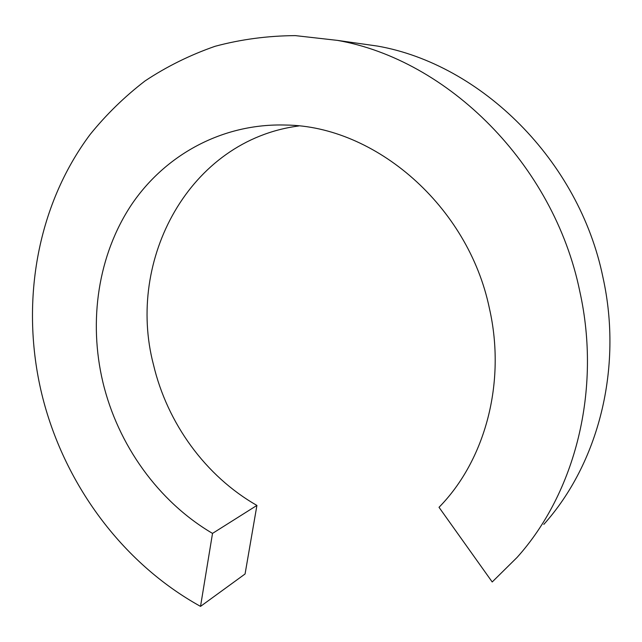 <?xml version="1.0" encoding="UTF-8"?>
<svg xmlns="http://www.w3.org/2000/svg" width="642" height="642" viewBox="0 0 642 642"><rect width="100%" height="100%" fill="white"/><g stroke="black" fill="none" stroke-linecap="round" stroke-linejoin="round"><path stroke-width="0.96" d="M298.731 125.968C189.374 140.261 125.904 259.777 153.47 364.688C167.281 423.222 205.504 476.131 256.92 505.414L245.067 573.98L200.529 606.385L212.518 533.398L256.92 505.414M200.529 606.385C121.434 562.681 63.189 482.423 41.73 393.763C20.223 304.131 36.153 206.668 90.137 134.459C106.299 114.485 124.628 96.629 145.108 80.892C166.719 66.551 190.024 55.027 215.03 46.312C240.822 39.371 267.586 35.808 295.32 35.615L337.379 40.374C447.538 59.698 553.597 163.814 579.758 291.211C601.811 390.143 575.088 492.952 517.075 557.425L492.205 581.973L439.016 507.3C485.063 460.531 506.353 382.768 489.421 308.433C468.146 205.568 374.952 126.025 285.891 125.046C222.212 123.071 164.874 155.083 131.329 204.959C98.017 255.227 88.363 320.952 102.864 382.11C117.807 444.697 158.213 501.49 212.518 533.398M543.798 524.41C598.2 463.813 623.165 368.58 602.966 277.432C578.996 160.107 480.914 64.264 377.552 46.088L351.904 42.444M337.379 40.374L377.552 46.088"/></g></svg>
